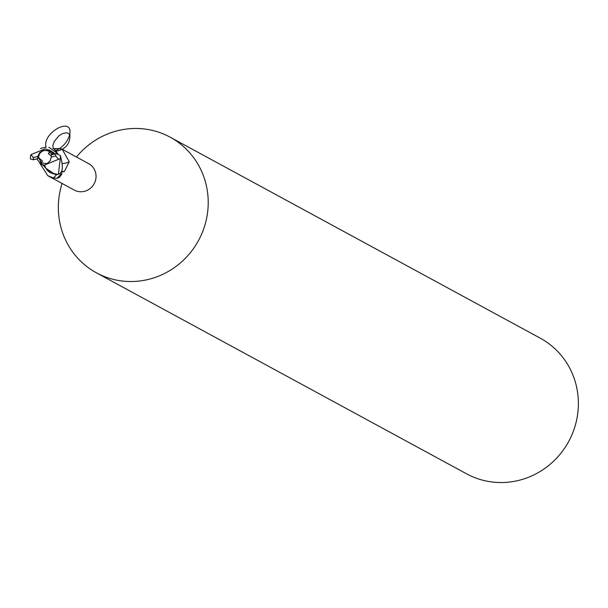 <?xml version="1.0" encoding="UTF-8"?>
<svg xmlns="http://www.w3.org/2000/svg" width="608" height="608" viewBox="0 0 608 608"><rect width="100%" height="100%" fill="white"/><g stroke="black" fill="none" stroke-linecap="round" stroke-linejoin="round"><path stroke-width="0.91" d="M41.192 162.648L38.684 157.928L42.514 160.96L41.124 162.739A6.946 6.688 -61.5 0 0 41.777 163.195M48.374 150.997A6.946 6.688 -61.5 0 0 38.684 157.928M44.749 165.346L45.486 167.291M50.282 172.634L54.925 174.329L46.14 168.492L49.757 172.3M59.82 173.508L62.016 173.782L59.318 177.498L57.038 178.281L53.527 177.992L47.827 175.712L74.252 190.068A15.048 14.478 -61.5 0 0 84.687 191.277A15.048 14.478 -61.5 0 0 95.889 178.516A15.048 14.478 -61.5 0 0 88.616 163.613L62.191 149.264L69.244 161.789L64.395 171.464L60.618 172.459M47.827 175.712L39.976 163.476M62.084 183.456A77.186 74.267 -61.5 0 0 96.452 272.825A77.186 74.267 -61.5 0 0 149.963 279.019A77.186 74.267 -61.5 0 0 207.442 213.575A77.186 74.267 -61.5 0 0 170.118 137.165A77.186 74.267 -61.5 0 0 116.599 130.978A77.186 74.267 -61.5 0 0 76.448 157.008M96.452 272.825L466.602 473.837A77.186 74.267 -61.5 0 0 520.121 480.031A77.186 74.267 -61.5 0 0 577.6 414.588A77.186 74.267 -61.5 0 0 540.276 338.177L170.118 137.165M52.957 148.618L59.447 148.588L62.191 149.264M54.332 149.454A16.743 9.606 132.2 0 0 56.27 148.489M55.731 150.594A15.945 9.143 132.2 0 0 59.447 148.588M62.244 163.4A16.796 9.637 132.2 0 0 69.244 161.789M56.863 174.473A15.945 1.14 -50.3 0 0 53.527 177.992M62.016 173.782A16.743 1.201 -50.3 0 0 57.038 178.281M45.539 167.709A13.247 12.745 -61.5 0 0 50.616 172.862L57.836 174.428L54.925 174.329L58.36 174.374A15.436 14.85 -61.5 0 0 60.906 172.71C62.966 170.088 62.784 164.373 60.359 155.557A15.436 14.85 -61.5 0 1 60.306 158.589L58.36 174.374M46.383 168.872L50.616 172.862M48.822 147.242L57.935 153.801L54.439 149.621M51.209 155.891L48.328 153.604L49.712 151.833A6.946 6.688 -61.5 0 0 49.704 151.825M48.328 153.604L50.16 152.076L51.984 154.774L50.16 152.076L48.047 150.807L43.373 150.328L39.672 152.585L37.772 156.431L33.265 157.632L31.084 154.569L30.537 155.975A15.436 14.85 -61.5 0 0 30.476 159.007L30.4 156.058M49.712 151.833L50.16 152.076L51.125 151.27L45.334 148.77L31.076 154.569M41.131 162.739L46.375 163.651L47.523 163.225L50.213 160.755L51.216 157.13A6.946 6.688 -61.5 0 0 51.072 155.025L55.875 153.756M43.442 165.49L60.306 158.589M30.484 159L33.387 159.79M36.662 158.878L39.968 162.936M40.386 162.336L39.725 163.286L43.692 165.019M50.844 150.951L55.275 153.892M41.709 148.109L45.942 147.159M53.04 154.493L51.125 151.27M52.28 152.479L54.12 154.204M60.367 155.572L56.62 153.702L55.609 153.771M49.712 150.518L48.936 151.407M33.136 159.82L37.924 158.544L38.585 157.244L41.572 162.974M51.216 157.13L55.731 155.929L58.505 159.319M37.772 156.431A6.946 6.688 -61.5 0 0 37.924 158.544M46.079 147.296C41.686 132.901 73.378 115.588 69.707 134.391M56.362 151.225C65.634 149.226 70.156 143.83 69.935 135.037L69.654 134.125L69.297 136.032C66.743 142.865 62.214 147.706 55.693 150.556M69.935 135.037L67.921 133.114L66.416 132.787L62.806 133.471L58.953 135.797L54.348 141.33L52.911 145.35L53.147 148.724M61.4 171.319A23.195 13.308 132.2 0 0 64.395 171.464M33.265 157.632A11.575 11.142 -61.5 0 0 33.539 159.714M55.731 155.929A11.575 11.142 -61.5 0 0 55.45 153.847M59.44 148.603L55.754 150.617M43.472 165.498L46.368 168.826M40.918 164.084L43.487 165.513M42.385 147.911L40.417 148.527M51.232 151.164L48.617 149.781"/></g></svg>
